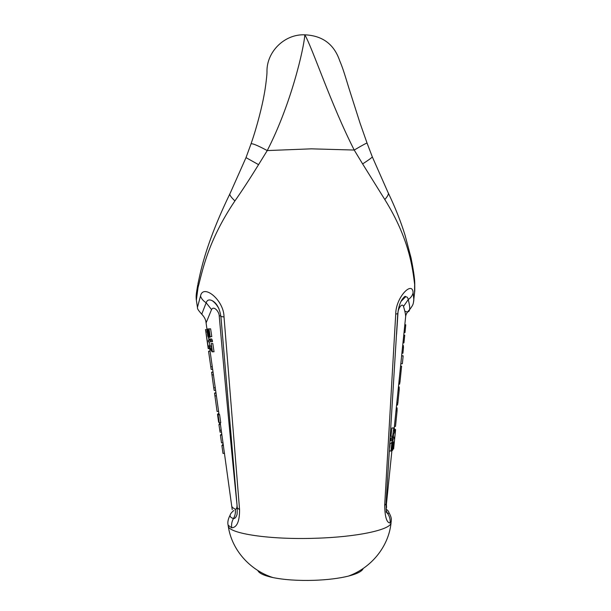 <?xml version="1.0" encoding="UTF-8"?>
<svg xmlns="http://www.w3.org/2000/svg" width="611" height="611" viewBox="0 0 611 611"><rect width="100%" height="100%" fill="white"/><g stroke="black" fill="none" stroke-linecap="round" stroke-linejoin="round"><path stroke-width="0.92" d="M246.027 157.562L250.915 144.173C251.243 142.806 256.689 144.937 267.244 150.573L258.568 164.657C249.914 178.672 242.032 190.754 234.914 200.912C207.366 241.788 202.279 271.933 198.025 287.636L196.345 300.169M228.033 524.65L228.132 525.246L231.737 527.82C237.007 527.385 239.611 521.313 239.565 509.605L224.023 316.956C223.954 299.955 203.035 283.367 200.507 296.037L197.406 307.486M363.201 568.444C362.163 571.277 357.214 573.836 348.362 576.12C339.006 578.411 327.626 579.808 314.23 580.32C298.115 580.786 284.352 579.87 272.941 577.571C264.013 575.631 258.972 573.263 257.819 570.468M362.629 163.931L354.22 150.046C330.918 104.229 312.633 48.315 304.82 34.827C303.934 48.277 291.157 104.176 267.244 150.573L311.327 148.84L354.22 150.046C362.873 144.944 367.165 142.653 367.089 143.173L372.259 156.737C372.733 157.027 369.518 159.425 362.629 163.931L384.8 199.53C409.668 239.504 412.669 268.993 414.648 284.413L414.525 293.349M413.532 302.193L413.853 299.909L413.112 292.753C412.494 280.296 395.775 297.229 395.729 314.062L384.686 505.335C384.892 516.929 386.694 522.81 390.101 522.978L391.231 521.275M404.795 311.091C407.552 312.496 409.156 312.015 409.607 309.655C413.998 304.011 413.051 303.163 413.448 302.598L414.777 290.836L414.754 282.901M372.328 156.905L387.97 192.366C389.031 193.649 387.977 196.032 384.8 199.53M388.375 193.198C395.302 207.641 400.877 221.709 405.108 235.395L411.066 257.995C413.349 269.543 414.571 277.768 414.739 282.664L414.648 284.413M234.914 200.912C230.706 196.925 229.102 194.42 230.118 193.389L246.004 157.623L258.568 164.649M229.782 194.061C215.187 224.214 205.25 251.06 199.965 274.583L198.002 283.573L198.025 287.636M386.083 511.858L387.855 513.874C389.612 512.835 389.016 511.231 386.06 509.078M405.521 317.903L405.651 316.643C405.681 317.178 405.192 313.985 409.607 309.655L409.607 309.655C409.943 307.738 409.477 304.377 408.224 299.558L403.512 306.455C401.962 302.262 397.975 309.044 397.982 312.756L396.577 334.286M397.769 313.672L397.761 313.703C398.571 306.882 400.236 301.857 402.756 298.634C404.535 296.518 405.467 295.846 405.544 296.61L405.49 296.9C406.926 296.579 407.843 297.465 408.224 299.558C410.875 297.74 412.501 295.472 413.112 292.753M401.06 301.399L405.49 296.9L401.404 300.749M393.614 448.955L395.592 429.64L394.164 428.67L405.651 316.635C405.666 314.566 404.956 311.167 403.512 306.455M386.015 504.571L386.48 503.556M389.719 447.451L390.185 443.288L392.132 443.128L390.185 443.288M391.376 443.143L391.941 442.013L393.644 442.318L392.674 450.215L393.423 445.228L392.743 445.243M390.75 438.194L390.864 440.806L392.499 440.768L392.919 440.577L392.705 439.355L394.263 438.469L394.408 437.102L392.85 437.14L390.75 438.194L392.399 438.156L394.408 437.102M392.606 436.307L390.956 436.346L391.888 428.021L393.812 427.883L394.981 431.61L394.836 432.985L393.66 429.266L392.606 436.307L393.812 427.883M393.263 432.893L394.836 432.985M392.781 441.99L393.072 439.194M393.285 437.125L393.713 433.008M401.648 355.877L403.161 355.846L402.351 363.736L400.839 363.766L401.626 355.846M392.476 448.291L393.01 448.275M392.491 447.558L393.148 447.542M392.575 446.618L393.278 446.603M392.904 444.35L393.484 444.334L393.423 445.228M393.079 443.701L393.484 444.334M393.232 443.311L393.499 443.693M389.482 451.162L392.323 450.444L392.812 444.762L393.446 443.303M390.956 451.124L391.834 443.25M391.43 449.444L392.224 449.421L391.391 449.833L392.132 443.128M391.552 448.359L392.209 448.344L392.224 449.421M391.674 447.229L392.285 447.214L392.209 448.344M391.827 445.847L392.438 445.831L393.522 441.974M392.285 447.214L392.438 445.831M391.957 444.671L392.613 444.655M392.094 443.449L392.873 443.433M391.529 442.685L393.125 442.647M391.788 442.104L393.377 442.066M390.597 439.584L392.247 439.546L392.499 440.768M392.247 439.546L392.399 438.156M391.888 428.021L393.53 427.983M394.393 426.425L395.508 426.394L397.081 410.783L397.081 407.911L396.318 407.621M396.577 405.124L397.478 405.047L397.906 402.634L399.204 389.765L399.197 386.962L398.456 386.786M398.716 384.235L399.586 384.159L400.022 381.699L401.595 366.195L400.579 366.111M400.564 366.21L401.595 366.195M402.458 347.72L403.459 347.743L403.375 345.528L402.687 345.536M401.893 353.234L402.909 353.211L403.459 347.743M403.161 355.839L401.641 355.755M404.016 332.56L404.994 332.544L404.001 332.69M404.81 324.815L405.773 324.792L404.994 332.544M402.962 342.847L403.947 342.832L402.955 342.908M403.741 335.202L404.726 335.187L403.947 342.832M218.868 308.54C217.081 304.897 214.881 302.285 212.269 300.711C209.199 299.222 207.167 299.909 206.167 302.766C203.326 301.017 201.439 298.771 200.507 296.037M236.869 503.456C231.111 446.977 225.23 384.403 219.212 315.75C219.219 312 213.965 305.294 211.536 309.586L206.083 322.936M197.712 285.062C196.055 295.121 196.039 294.853 196.223 299.291L197.536 307.99C197.269 308.7 198.667 310.77 201.729 314.199L206.167 302.766L211.543 309.586M233.792 510.529C228.957 514.523 228.85 517.181 233.486 518.51C234.96 518.701 236.174 517.273 237.114 514.21L237.274 507.94L239.565 509.605M232.096 506.725L232.172 507.313L235.288 509.269C236.488 509.116 237.068 507.779 237.03 505.251M207.03 329.635L206.029 322.532C205.96 322.134 205.93 318.507 201.729 314.199L202.569 315.032M210.627 328.84L211.78 336.623L210.161 336.653L209.015 328.863L210.627 328.84M208.878 330.131L207.961 330.154L208.863 330.047L209.84 336.684L211.78 336.623M207.557 329.1L206.976 330.291L207.824 336.187L208.366 337.28L210.123 337.234L210.314 336.676M212.323 340.296L211.666 338.952L209.588 339.013L210.199 340.358L208.29 340.518L208.488 341.877L212.529 341.671L210.91 341.702L210.703 340.327L212.323 340.296L212.529 341.671M212.796 343.504L214.026 351.76L212.399 351.791L211.177 343.535L212.796 343.504M211.414 347.338L210.635 345.925L209.077 345.956L209.275 347.323L212.07 351.799L214.026 351.76M210.123 337.234L208.55 337.264L209 340.449M209.206 341.862L209.787 345.948M208.214 348.598L209.924 348.545L208.214 348.598L206.625 337.402M210.085 351.188L208.557 351.21L211.162 369.372L212.659 369.411M218.601 411.363L217.081 411.493L214.553 393.163L215.179 392.858M220.449 424.446L218.937 424.607L220.09 432.137M220.029 432.145L221.541 432.137M218.967 413.983L219.609 414.739L220.747 422.705L219.212 422.743L218.074 414.777L219.609 414.739M223.412 445.358L221.9 445.564L223 444.182L222.931 442.188M224.52 453.225L223.015 453.438L221.9 445.564M221.93 434.933L220.418 435.124L221.518 442.876L223.03 442.838M208.427 335.92L207.549 329.046L209.015 328.863M209.046 331.261L208.29 331.269L208.71 333.774L209.413 333.766M207.961 330.154L208.29 331.269M209.214 332.392L208.504 332.407M209.581 334.912L208.817 334.92L208.71 333.774M209.749 336.065L208.825 336.081L208.817 334.92M210.306 336.753L208.725 336.783L208.825 336.081M208.366 337.28L208.725 336.783M207.755 330.459L207.335 330.467L207.137 329.108M207.87 330.933L207.228 330.948L207.335 330.467M208.076 331.628L207.251 331.643L207.228 330.948M208.259 332.537L207.343 332.552L207.251 331.643M208.45 333.896L207.534 333.911L208.076 335.928M207.343 332.552L207.534 333.911M208.527 334.805L207.709 334.82M208.511 335.477L207.885 335.485M208.488 341.877L210.91 341.702M210.054 338.983L210.703 340.327M209.077 345.956L211.872 350.424L211.177 343.535M209.726 348.637L208.511 348.629M209.726 348.682L208.511 348.66M206.999 329.986L205.861 329.787M205.533 329.657L208.404 348.575M213.018 371.939L211.597 372.229L213.728 387.786L214.163 390.406L215.63 390.376M218.578 421.903L219.212 422.751M220.143 422.72L218.937 424.607M221.235 430.19L219.731 430.228M218.845 413.097L217.508 414.319L218.074 414.777M221.77 433.764L220.418 435.108M228.14 525.338L228.247 526.079C228.881 533.54 269.749 539.864 315.49 538.253C357.168 537.061 390.437 529.768 391.048 522.955C388.558 546.99 370.969 567.947 348.362 576.12M391.124 522.206L391.17 521.771M251.045 143.791C257.292 125.996 262.363 104.932 264.005 95.469C265.663 87.274 267.152 73.557 266.984 71.877C266.411 51.95 284.474 33.865 304.82 34.819C322.448 35.583 334.072 44.206 339.693 60.71C342.55 67.5 343.94 71.854 348.751 87.648L359.986 122.948L367.043 143.05M386.053 503.907L384.686 505.335M386.213 510.613L387.855 513.874C389.681 516.654 390.429 519.686 390.101 522.978M386.366 511.835L386.045 504.044L397.761 313.703L395.729 314.062M394.523 429.67L395.592 429.64M393.392 446.664L393.82 446.649M394.882 432.573L395.271 432.557M396.287 407.927L397.081 407.911M395.989 410.806L397.081 410.783M398.151 389.787L399.204 389.765M396.829 402.664L397.906 402.634M398.433 386.977L399.197 386.962M398.975 381.722L400.022 381.699M220.899 316.513L224.023 316.956M220.854 316.024L219.212 315.75M237.259 507.817L220.907 316.544C219.609 308.372 216.729 303.094 212.269 300.711C214.843 302.552 217.081 305.24 218.975 308.784M235.288 509.269C235.754 512.53 235.151 515.615 233.486 518.51C231.829 521.42 231.248 524.521 231.737 527.82M207.076 331.903L206.251 331.918M209.772 345.857L208.244 345.887M212.254 366.737L210.757 366.768M213.056 372.206L211.597 372.229M213.407 374.864L211.902 374.902M215.232 387.756L213.728 387.786M215.981 392.842L215.133 392.865M216.019 393.125L214.553 393.163M216.378 395.852L214.873 395.89M272.941 577.571C250.036 570.269 231.661 549.999 228.247 526.079L228.132 525.246M266.961 72.549L266.984 71.372M386.564 507.695L386.435 504.006L391.903 450.681M391.17 521.779C391.185 519.556 392.163 518.464 388.856 512.43M393.614 448.925L393.049 448.932M393.713 447.741L394.431 440.73M397.478 405.055L396.577 405.07M399.586 384.159L398.723 384.174M232.218 509.673L220.204 422.72M228.132 525.261C227.399 522.397 228.056 519.037 230.11 515.18M219.013 414.266L209.71 348.568M208.45 348.499L209.886 348.469M206.633 337.463L205.51 329.528M212.651 369.342L211.162 369.372M214.125 390.353L215.622 390.322M218.623 422.224L217.508 414.319"/></g></svg>

